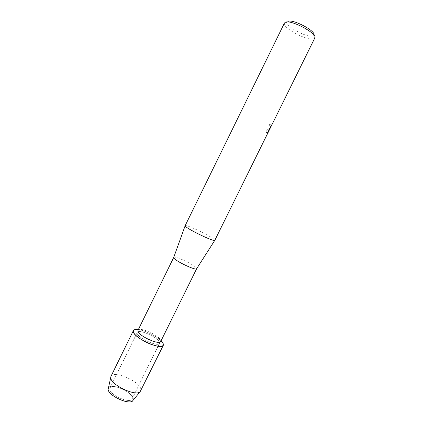 <?xml version="1.0" encoding="UTF-8"?>
<svg xmlns="http://www.w3.org/2000/svg" width="423" height="423" viewBox="0 0 423 423"><rect width="100%" height="100%" fill="white"/><g stroke="black" fill="none" stroke-linecap="round" stroke-linejoin="round"><path stroke-width="0.32" stroke-dasharray="2.12 1.59" d="M132.198 397.461L132.071 398.947C130.395 404.05 110.038 395.299 109.784 389.329L109.954 388.06C111.804 383.085 131.368 391.391 132.198 397.461L132.071 398.947C130.395 404.05 110.038 395.299 109.784 389.329L109.954 388.06C111.804 383.085 131.368 391.391 132.198 397.461M133.256 398.524L133.076 400.269L133.256 398.524C132.283 391.656 110.223 382.366 108.288 388.071C110.223 382.366 132.283 391.656 133.256 398.524M159.466 342.228L159.492 343.391C158.429 347.278 138.067 338.204 137.205 333.43L137.232 332.441C138.49 328.676 158.038 337.311 159.466 342.228L159.492 343.391C158.429 347.278 138.067 338.204 137.205 333.43L137.232 332.441C138.49 328.676 158.038 337.311 159.466 342.228M137.993 330.284C139.257 326.487 159.212 335.317 160.698 340.293L160.735 341.472M173.742 257.396C174.435 255.392 194.131 264.592 196.404 267.965L196.674 268.679M185.137 225.723C185.322 223.867 210.85 235.986 214.345 239.571L214.815 240.327M269.863 128.106L269.673 128.254C268.684 128.381 268.668 127.112 269.625 124.452L269.684 124.484C268.864 126.493 268.742 127.767 269.314 128.322L269.922 128.137L268.996 128.962L266.136 130.48C266.136 131.965 266.437 132.78 267.04 132.922L270.276 127.778L268.134 132.124L270.218 127.746L267.304 132.827C266.516 133.044 266.104 132.251 266.078 130.448L269.922 128.137M284.441 23.048L284.341 23.334C282.654 27.987 307.23 41.036 313.506 38.874L314.807 37.985M268.134 132.119L272.206 123.802L270.329 126.905L270.022 126.884L270.011 125.652L270.392 124.653M288.1 21.383L287.132 22.334C285.557 26.443 307.241 37.97 312.74 35.987L313.914 35.098M270.334 124.621L269.953 125.62L270.271 126.879L272.206 123.802M272.148 123.77L269.017 130.617M268.959 130.585L268.071 132.087M138.326 329.607C144.93 330.416 156.415 336.068 161.078 340.801C156.415 336.068 144.93 330.416 138.326 329.607M110.963 376.354C113.359 369.982 139.463 381.123 140.854 389.028L140.727 391M132.071 398.947L159.492 343.391L132.071 398.947M313.729 35.421L314.638 38.239M287.132 22.334L284.341 23.334M109.954 388.06L137.232 332.441L109.954 388.06"/><path stroke-width="0.63" d="M108.103 388.901L108.129 389.414C108.304 395.526 128.671 405.118 132.536 400.925L133.076 400.269C131.035 405.89 108.362 396.071 108.129 389.414L110.963 376.354L133.377 330.606C133.948 329.58 135.598 329.247 138.326 329.607C134.577 329.147 132.912 329.908 133.33 331.896L133.377 330.606M196.674 268.679L160.735 341.472C159.672 345.395 138.871 336.111 137.972 331.278L137.993 330.284L173.742 257.396M163.241 343.719C163.838 347.161 159.603 347.294 150.535 344.121C142.297 340.912 134.139 335.069 133.33 331.896C134.35 338.278 161.909 350.582 163.299 345.332L163.241 343.719L161.078 340.801L163.241 343.719M196.658 268.716L196.595 268.795C195.706 270.683 175.55 261.155 173.89 258.051L173.726 257.427M214.815 240.327L214.768 240.386C214.175 242.019 187.907 229.425 185.433 226.305L185.137 225.723L284.441 23.048L285.419 22.255C291.066 19.358 318.07 33.861 314.807 37.985L214.815 240.327M313.914 35.098C316.325 31.26 293.044 18.855 288.1 21.383M163.299 345.332L140.087 391.793C135.661 396.605 111.027 384.988 110.768 377.94L110.726 377.348M196.595 268.795L214.768 240.386M173.694 257.528L185.121 225.797M132.536 400.925L140.087 391.793"/></g></svg>
